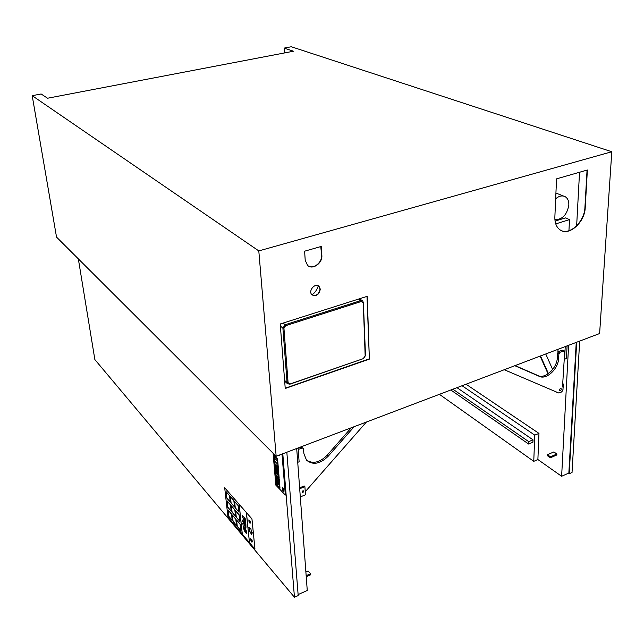 <?xml version="1.0" encoding="UTF-8"?>
<svg xmlns="http://www.w3.org/2000/svg" width="644" height="644" viewBox="0 0 644 644"><rect width="100%" height="100%" fill="white"/><g stroke="black" fill="none" stroke-linecap="round" stroke-linejoin="round"><path stroke-width="0.97" d="M540.107 356.108L548.068 373.85M545.758 353.967L552.641 369.487M548.414 373.601L540.501 355.963M366.404 422.029L305.256 491.718M298.212 449.496L301.907 448.047L303.276 448.264L303.952 453.811L306.504 460.138C312.887 465.362 320.116 464.058 328.19 456.234L354.16 426.682M303.163 490.736L302.076 491.855L303.163 490.728M351.278 427.769L327.128 455.252C319.851 462.497 312.984 464.131 306.528 460.162M303.155 448.152L300.861 447.065L298.116 448.135M298.1 447.95L299.122 461.78L297.729 462.32M564.249 359.062L562.606 385.353L562.953 386.947C563.436 390.594 561.995 392.599 558.63 392.945L504.244 369.72M563.259 350.425L562.325 350.175L558.839 351.455L557.591 353.234L557.318 357.79C557.068 368.054 545.226 379.203 538.231 375.669L515.103 365.599M561.157 389.95L559.749 390.65C559.411 389.37 559.869 388.694 561.125 388.63L561.157 389.95M559.604 389.58L560.006 388.928M514.822 365.703L539.495 376.434C546.49 379.976 558.348 368.811 558.606 358.531L558.879 353.967L560.127 352.188L564.377 350.964L564.144 358.998L564.579 359.247L565.231 346.577M558.034 349.306L557.889 352.3M557.31 392.389L557.801 392.59M231.212 511.167L230.52 504.993L227.155 501.08L227.839 507.239L231.196 511.175L230.52 504.993M227.171 501.08L230.536 504.985M236.493 525.375L235.817 519.225L236.493 525.375M232.412 515.216L235.817 519.225L232.412 515.216L233.08 521.35L236.477 525.383M234.521 506.884L233.836 500.621L234.521 506.884M230.423 496.677L233.853 500.613L230.415 496.685L231.091 502.932L234.505 506.892M239.737 521.149L239.069 514.91L239.737 521.149L236.268 517.1L235.599 510.885L239.077 514.91L235.599 510.885M238.763 511.843L238.087 505.548L234.617 501.555L235.285 507.826L238.755 511.843L238.087 505.548M234.625 501.547L238.103 505.54M240.727 530.406L240.067 524.224L236.614 520.159L237.266 526.317L240.719 530.406L240.067 524.224M236.622 520.151L240.083 524.216M235.519 516.19L234.843 509.984L235.519 516.19L232.098 512.197L231.421 506.015L234.851 509.976L231.421 506.015M230.238 501.958L229.538 495.719L230.238 501.958L226.857 498.062L226.165 491.847L229.554 495.719L226.165 491.847M232.194 520.304L231.518 514.186L232.194 520.304L228.837 516.335L228.161 510.233L231.526 514.178L228.161 510.233M245.098 531.099L244.02 528L244.269 529.722L245.96 531.694L245.139 531.083M243.979 528.024L245.726 529.988L245.968 531.694M243.545 526.406L244.736 527.154L246.733 531.864L246.443 533.288M244.696 527.17L243.472 526.446L243.255 527.839L245.243 532.524L246.475 533.272L246.692 531.88L244.736 527.154M245.09 525.593L244.454 523.524L245.34 524.562L245.364 525.754M244.503 523.58L244.688 524.892M244.728 524.876L245.131 525.576M242.86 523.467L243.907 523.314L242.86 523.467L243.038 525.158L244.245 524.932L245.919 527.468L245.807 523.878L242.506 520.03L242.651 521.423L243.907 523.331M245.807 523.878L242.506 520.03M245.855 523.862L245.96 527.452M244.519 520.449L243.826 518.356L244.817 519.515L244.817 520.602M243.875 518.412L244.084 519.732M244.124 519.716L244.559 520.433M243.496 519.499L245.364 522.308L245.292 518.822L241.983 514.991L243.496 519.499M245.292 518.822L241.983 514.991M245.332 518.806L245.404 522.292M242.305 534.126L239.157 504.349L224.7 487.774L251.965 518.927L239.182 504.341L242.305 534.126L249.405 542.562M228.097 510.032L231.607 514.129L232.275 520.505L231.582 514.137L228.097 510.032L228.797 516.375L232.275 520.505M226.1 491.646L229.634 495.663L230.319 502.159L229.61 495.671L226.1 491.646L226.817 498.102L230.319 502.159M231.357 505.806L234.931 509.919L235.599 516.391L234.907 509.935L231.357 505.806L232.057 512.238L235.599 516.391M236.541 519.95L240.164 524.16L240.816 530.608L240.132 524.176L236.541 519.95L237.225 526.357L240.816 530.608M234.545 501.346L238.183 505.484L238.852 512.044L238.159 505.492L234.545 501.346L235.245 507.866L238.852 512.044M239.085 504.268L242.273 534.134M251.981 541.371L251.949 542.24L251.957 541.354L252.448 541.556L251.699 539.302L251.353 539.616L250.749 538.73L250.894 540.477L251.949 542.24M251.369 539.6L250.749 538.73M251.852 540.453L251.699 539.302M251.885 540.437L252.448 541.556M250.089 522.501L250.065 523.395L250.065 522.493L250.556 522.67L249.808 520.4L249.453 520.738L248.85 519.869L249.003 521.64L250.065 523.395M248.874 519.853L249.478 520.722M249.961 521.568L249.808 520.4M249.993 521.559L250.556 522.67M246.459 512.664L249.478 542.699L246.427 512.672M246.354 512.592L249.478 542.699M250.846 528.491L251.241 530.849L252.44 533.071L251.216 530.857L250.846 528.491L250.122 528.998L248.834 527.162L249.614 529.779L249.196 530.962L250.436 532.153L251.393 534.592L251.402 532.733L252.408 533.079M251.426 532.741L251.393 534.592M250.146 528.982L248.834 527.162M235.535 510.676L239.166 514.854L239.818 521.358L239.133 514.862L235.535 510.676L236.227 517.14L239.818 521.358M234.633 507.078L233.909 500.565L230.343 496.476L231.051 502.972L234.601 507.086L233.909 500.565M233.933 500.557L230.343 496.476M236.598 525.568L235.889 519.177L232.347 515.007L233.039 521.382L236.573 525.576L235.913 519.169L232.347 515.007M227.091 500.879L230.616 504.936L231.293 511.368L230.592 504.944L227.091 500.879L227.799 507.279L231.293 511.368M242.2 534.005L227.952 517.06L224.7 487.774M249.51 542.691L254.96 549.131L251.941 518.935M251.965 518.927L254.96 549.131M576.646 225.803L579.536 172.254M555.072 221.109L565.416 217.905L569.505 219.612L555.74 223.903M278.78 479.482L278.232 478.919L278.345 480.271L278.9 480.835L278.812 479.474L278.9 480.835M278.232 478.919L278.812 479.474M276.268 465.556L277.644 466.956L277.588 466.248L276.204 464.847L276.268 465.556M276.204 464.847L277.644 466.956M277.548 459.035L274.111 455.598L274.891 464.718L278.313 468.196L277.58 459.019L278.345 468.18M274.111 455.598L277.58 459.019M277.403 459.156L278.119 467.737L275.028 464.598L274.304 456.057L277.403 459.156M274.336 456.089L275.06 464.59L278.119 467.689M283.432 489.199L282.386 487.202L282.249 487.975L282.571 487.653L283.432 489.199M282.434 487.178L283.658 489.432M282.571 487.653L282.483 488.216M275.825 475.707L279.271 479.208L275.825 475.707L276.59 484.658L279.995 488.208L279.238 479.225L279.995 488.208M279.102 479.337L279.802 487.75L276.735 484.546L276.018 476.166L279.102 479.337M276.051 476.198L276.767 484.529L279.802 487.701M282.982 490.358L283.167 489.931L283.827 491.469L282.982 490.358M283.851 491.453L282.595 489.15M283.199 489.979L283.215 490.599M282.732 489.665L282.652 490.245M277.105 460.685L274.698 458.262L277.137 460.669L277.371 463.841L274.964 461.418L274.698 458.262M277.137 460.669L277.371 463.841M275.745 474.733L279.158 478.251L278.401 469.178L274.972 465.701L275.745 474.733M278.965 477.792L275.89 474.62L275.165 466.159L278.256 469.299L278.965 477.792M275.197 466.192L275.89 474.62M275.914 474.612L278.965 477.743M279.19 478.234L278.401 469.178M275.004 465.684L278.425 469.162M275.865 468.108L276.316 473.412M276.888 474L277.435 474.556L276.992 469.251L276.437 468.695L276.888 474M276.437 468.695L277.017 469.243L277.435 474.556M278.208 470.49L277.403 469.669L277.854 474.982L278.659 475.803L278.24 470.482L278.659 475.803M277.403 469.669L278.24 470.482M278.329 455.453L279.585 455.558L280.14 454.769M280.172 454.761L279.44 455.63M278.184 481.43L277.556 480.778L277.653 481.913L278.28 482.557L278.208 481.414L278.305 482.549M277.556 480.778L278.208 481.414M277.942 478.621L277.395 478.057L278.055 479.973M277.395 478.057L277.975 478.613M276.67 478.532L277.21 479.096L277.097 477.751L276.55 477.188L276.67 478.532M276.55 477.188L277.21 479.096M278.417 481.672L279.102 482.34L278.417 481.672L278.651 484.441L279.311 485.125L279.077 482.356L279.311 485.125M277.153 484.232L277.701 484.803L277.339 480.553L276.791 479.989L277.153 484.232M276.791 479.989L277.363 480.545L277.701 484.803M273.08 453.207L275.825 485.117L285.348 495.075L282.032 454.052M282 454.068L285.348 495.075M579.681 341.095L572.033 472.487L569.199 473.759L576.678 342.23M456.982 387.656L533.015 439.836L528.724 441.647L452.909 389.201M533.015 439.836L532.918 442.227L528.635 444.038L528.724 441.647M450.824 389.998L528.635 444.038M462.062 385.732L534.786 435.151L533.755 461.337L439.409 394.329M466.039 384.218L538.964 433.396L534.786 435.151M538.964 433.396L537.885 459.542L533.755 461.337M547.432 454.72L553.856 451.935L556.883 454.004L550.451 456.805L550.403 457.771L547.392 455.686L547.432 454.72L550.451 456.805M556.883 454.004L556.827 454.97L550.403 457.771M567.098 345.868L566.43 358.531L564.579 359.247M557.293 392.8L556.464 392.027M562.639 390.642L563.041 389.749M563.162 387.39L563.339 384.017L562.679 384.283M563.339 384.017L562.719 383.647M568.427 473.227L569.199 473.759M568.604 345.297L561.624 476.278L568.845 473.042L576.243 342.399M561.624 476.278L537.885 459.542M296.699 448.49L307.26 590.484L298.116 594.589M306.158 575.696L310.553 573.756L310.625 574.786L306.238 576.726M305.876 571.936L308.074 570.97L310.553 573.756M303.018 492.483L302.205 492.362C302.092 491.155 302.591 490.672 303.71 490.921L303.018 492.483M299.693 488.74L304.894 486.663L305.473 494.817L300.297 496.902M304.894 486.663L304.201 485.979L299.621 487.806M78.326 258.848L94.861 359.577L294.453 597.254L298.196 595.571L286.838 452.233M282.797 453.762L294.453 597.254M568.942 230.729L569.505 219.612M276.163 456.282L599.612 333.528L611.8 151.743L258.799 250.91L276.163 456.282L56.527 237.089L32.2 95.674L41.152 93.984L47.543 98.234L293.511 51.222L284.149 48.099L291.305 46.746L611.8 151.743M320.768 246.572L321.614 255.266C322.33 262.486 313.403 269.538 308.13 265.851M586.604 170.225L587.046 170.378L584.921 207.537C584.551 221.166 570.552 234.971 561.391 230.616M366.991 296.393L369.358 358.845L285.212 388.219M318.53 285.912L320.052 288.955C319.166 294.107 316.566 296.135 312.276 295.033M587.376 170L585.219 207.658C584.865 222.067 569.393 236.195 560.441 230.117C556.585 227.606 554.726 223.235 554.862 216.996L556.553 178.855L587.376 170M305.208 260.273L304.62 251.2L321.348 246.402L321.855 255.418C322.652 263.138 312.598 270.255 307.607 265.449L305.208 260.273M369.608 359.03L285.236 388.493L280.221 323.988L367.233 296.312L369.358 358.845M312.09 294.88C315.133 292.521 317.21 289.486 318.321 285.791M554.895 219.556C562.325 219.741 566.978 214.911 568.837 205.058C568.95 201.065 567.734 198.272 565.182 196.694C562.236 195.237 559.064 195.929 555.667 198.787M320.301 289.124C319.183 294.646 316.437 296.562 312.058 294.855C307.727 291.338 314.98 282.362 318.997 286.258L320.301 289.124M284.471 52.953L284.149 48.099M32.2 95.674L258.799 250.91M327.128 455.252L328.19 456.234M300.861 447.065L301.907 448.047M539.495 376.434L538.231 375.669M558.606 358.531L557.318 357.79M558.879 353.967L557.591 353.234M560.127 352.188L558.839 351.455M563.621 350.908L562.325 350.175M289.993 384.017L363.449 358.595L365.494 355.593L363.385 302.487L362.62 300.861L363.385 302.487L365.164 355.907L363.28 302.664M362.62 300.861L360.841 300.579L285.203 324.721L285.63 325.695L361.276 301.505L358.547 299.074M361.276 301.505L363.047 302.777M363.449 358.595L289.905 384.178L287.554 383.735L289.905 384.178L363.449 358.595M365.164 355.907L363.57 358.209M283.078 323.079L285.203 324.721L282.893 328.07L287.063 382.56L288.077 382.649L283.932 328.142L282.893 328.07L280.39 326.106M283.932 328.142L285.63 325.695M284.608 380.435L287.063 382.56L287.554 383.735L284.672 381.24M290.001 383.8L288.077 382.649M563.081 350.231L564.249 350.891M359.457 298.792L362.29 300.651M555.925 193.047L563.709 196.114"/></g></svg>
